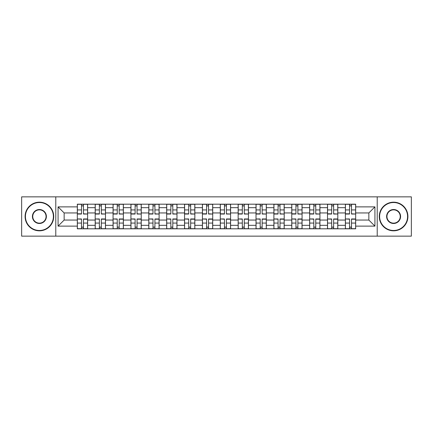 <?xml version="1.0" encoding="UTF-8"?>
<svg xmlns="http://www.w3.org/2000/svg" width="433" height="433" viewBox="0 0 433 433"><rect width="100%" height="100%" fill="white"/><g stroke="black" fill="none" stroke-linecap="round" stroke-linejoin="round"><path stroke-width="0.65" d="M377.213 236.147L411.35 236.147L411.35 196.853L21.65 196.853L21.65 236.147L377.213 236.147L377.213 196.853M95.19 228.813L95.19 207.678L87.628 207.678L87.628 228.813M87.628 207.678L87.628 204.187M95.19 207.678L95.19 204.187M105.5 204.187L105.5 228.813M113.062 228.813L113.062 204.187M123.373 204.187L123.373 228.813M130.928 228.813L130.928 204.187M141.239 204.187L141.239 228.813M148.8 228.813L148.8 204.187M159.111 204.187L159.111 228.813M166.673 228.813L166.673 204.187M176.978 204.187L176.978 228.813M184.539 228.813L184.539 204.187M194.85 204.187L194.85 228.813M202.411 228.813L202.411 204.187M212.722 204.187L212.722 228.813M220.278 228.813L220.278 204.187M230.589 204.187L230.589 228.813M238.15 228.813L238.15 204.187M248.461 204.187L248.461 228.813M256.022 228.813L256.022 204.187M266.327 204.187L266.327 228.813M273.889 228.813L273.889 204.187M284.2 204.187L284.2 228.813M291.761 228.813L291.761 204.187M302.072 204.187L302.072 228.813M309.627 228.813L309.627 204.187M319.938 204.187L319.938 228.813M327.5 228.813L327.5 204.187M337.81 204.187L337.81 228.813M345.372 228.813L345.372 204.187M345.372 220.051L337.81 220.051M327.5 220.051L319.938 220.051M309.627 220.051L302.072 220.051M291.761 220.051L284.2 220.051M273.889 220.051L266.327 220.051M256.022 220.051L248.461 220.051M238.15 220.051L230.589 220.051M220.278 220.051L212.722 220.051M202.411 220.051L194.85 220.051M184.539 220.051L176.978 220.051M166.673 220.051L159.111 220.051M148.8 220.051L141.239 220.051M130.928 220.051L123.373 220.051M113.062 220.051L105.5 220.051M95.19 220.051L87.628 220.051M345.372 212.949L337.81 212.949M327.5 212.949L319.938 212.949M309.627 212.949L302.072 212.949M291.761 212.949L284.2 212.949M273.889 212.949L266.327 212.949M256.022 212.949L248.461 212.949M238.15 212.949L230.589 212.949M220.278 212.949L212.722 212.949M202.411 212.949L194.85 212.949M184.539 212.949L176.978 212.949M166.673 212.949L159.111 212.949M148.8 212.949L141.239 212.949M130.928 212.949L123.373 212.949M113.062 212.949L105.5 212.949M95.19 212.949L87.628 212.949M64.149 220.051L77.323 220.051L77.323 212.949L64.149 212.949L64.149 220.051L58.076 226.123L58.076 206.877L77.323 206.877L77.323 212.949M355.677 212.949L355.677 220.051L368.851 220.051L368.851 212.949L355.677 212.949L355.677 204.187L77.323 204.187L77.323 206.877M355.677 206.877L374.924 206.877L374.924 226.123L355.677 226.123L355.677 220.051M77.323 220.051L77.323 228.813L355.677 228.813L355.677 226.123M77.323 226.123L58.076 226.123M55.787 236.147L55.787 196.853M83.45 227.098L81.501 227.098M81.501 205.902L83.45 205.902M101.322 227.098L99.373 227.098M99.373 205.902L101.322 205.902M119.189 227.098L117.24 227.098M117.24 205.902L119.189 205.902M137.061 227.098L135.112 227.098M135.112 205.902L137.061 205.902M154.927 227.098L152.984 227.098M152.984 205.902L154.927 205.902M172.799 227.098L170.851 227.098M170.851 205.902L172.799 205.902M190.672 227.098L188.723 227.098M188.723 205.902L190.672 205.902M208.538 227.098L206.59 227.098M206.59 205.902L208.538 205.902M226.41 227.098L224.462 227.098M224.462 205.902L226.41 205.902M244.277 227.098L242.328 227.098M242.328 205.902L244.277 205.902M262.149 227.098L260.201 227.098M260.201 205.902L262.149 205.902M280.016 227.098L278.073 227.098M278.073 205.902L280.016 205.902M297.888 227.098L295.939 227.098M295.939 205.902L297.888 205.902M315.76 227.098L313.811 227.098M313.811 205.902L315.76 205.902M333.627 227.098L331.678 227.098M331.678 205.902L333.627 205.902M351.499 227.098L349.55 227.098M349.55 205.902L351.499 205.902M58.076 206.877L64.149 212.949M368.851 220.051L374.924 226.123M368.851 212.949L374.924 206.877M83.45 213.794L87.574 214.037L83.45 214.037L83.45 204.3L87.574 204.3L85.285 204.3M87.574 213.794L87.574 204.3M81.501 205.789L83.45 205.789M85.112 204.3L77.377 204.3L77.377 214.037L81.501 214.037L81.501 204.3L79.84 204.3M81.501 219.206L77.377 218.963L81.501 218.963L81.501 228.7L77.377 228.7L79.672 228.7M77.377 219.206L77.377 228.7M83.45 227.211L81.501 227.211M79.84 228.7L87.574 228.7L87.574 218.963L83.45 218.963L83.45 228.7L85.112 228.7M101.322 213.794L105.441 214.037L101.322 214.037L101.322 204.3L105.441 204.3L103.151 204.3M105.441 213.794L105.441 204.3M99.373 205.789L101.322 205.789M102.978 204.3L95.249 204.3L95.249 214.037L99.373 214.037L99.373 204.3L97.712 204.3M119.189 213.794L123.313 214.037L119.189 214.037L119.189 204.3L123.313 204.3L121.023 204.3M123.313 213.794L123.313 204.3M117.24 205.789L119.189 205.789M120.85 204.3L113.116 204.3L113.116 214.037L117.24 214.037L117.24 204.3L115.579 204.3M99.373 219.206L95.249 218.963L99.373 218.963L99.373 228.7L95.249 228.7L97.539 228.7M95.249 219.206L95.249 228.7M101.322 227.211L99.373 227.211M97.712 228.7L105.441 228.7L105.441 218.963L101.322 218.963L101.322 228.7L102.978 228.7M117.24 219.206L113.116 218.963L117.24 218.963L117.24 228.7L113.116 228.7L115.411 228.7M113.116 219.206L113.116 228.7M119.189 227.211L117.24 227.211M115.579 228.7L123.313 228.7L123.313 218.963L119.189 218.963L119.189 228.7L120.85 228.7M39.403 230.475A13.975 13.975 0 0 0 53.378 216.5A13.975 13.975 0 0 0 39.403 202.525A13.975 13.975 0 0 0 25.428 216.5A13.975 13.975 0 0 0 39.403 230.475M39.403 202.179A14.321 14.321 0 0 1 53.724 216.5A14.321 14.321 0 0 1 39.403 230.821A14.321 14.321 0 0 1 25.087 216.5A14.321 14.321 0 0 1 39.403 202.179M39.403 223.488A6.988 6.988 0 0 1 32.415 216.5A6.988 6.988 0 0 1 39.403 209.512A6.988 6.988 0 0 1 46.391 216.5A6.988 6.988 0 0 1 39.403 223.488M39.403 209.853A6.647 6.647 0 0 0 32.762 216.5A6.647 6.647 0 0 0 39.403 223.147A6.647 6.647 0 0 0 46.05 216.5A6.647 6.647 0 0 0 39.403 209.853M393.597 230.475A13.975 13.975 0 0 0 407.572 216.5A13.975 13.975 0 0 0 393.597 202.525A13.975 13.975 0 0 0 379.622 216.5A13.975 13.975 0 0 0 393.597 230.475M393.597 202.179A14.321 14.321 0 0 1 407.913 216.5A14.321 14.321 0 0 1 393.597 230.821A14.321 14.321 0 0 1 379.276 216.5A14.321 14.321 0 0 1 393.597 202.179M393.597 223.488A6.988 6.988 0 0 1 386.609 216.5A6.988 6.988 0 0 1 393.597 209.512A6.988 6.988 0 0 1 400.585 216.5A6.988 6.988 0 0 1 393.597 223.488M393.597 209.853A6.647 6.647 0 0 0 386.95 216.5A6.647 6.647 0 0 0 393.597 223.147A6.647 6.647 0 0 0 400.238 216.5A6.647 6.647 0 0 0 393.597 209.853M137.061 213.794L141.185 214.037L137.061 214.037L137.061 204.3L141.185 204.3L138.89 204.3M141.185 213.794L141.185 204.3M135.112 205.789L137.061 205.789M138.722 204.3L130.988 204.3L130.988 214.037L135.112 214.037L135.112 204.3L133.451 204.3M154.927 213.794L159.052 214.037L154.927 214.037L154.927 204.3L159.052 204.3L156.762 204.3M159.052 213.794L159.052 204.3M152.984 205.789L154.927 205.789M156.589 204.3L148.86 204.3L148.86 214.037L152.984 214.037L152.984 204.3L151.323 204.3M172.799 213.794L176.924 214.037L172.799 214.037L172.799 204.3L176.924 204.3L174.634 204.3M176.924 213.794L176.924 204.3M170.851 205.789L172.799 205.789M174.461 204.3L166.727 204.3L166.727 214.037L170.851 214.037L170.851 204.3L169.189 204.3M135.112 219.206L130.988 218.963L135.112 218.963L135.112 228.7L130.988 228.7L133.277 228.7M130.988 219.206L130.988 228.7M137.061 227.211L135.112 227.211M133.451 228.7L141.185 228.7L141.185 218.963L137.061 218.963L137.061 228.7L138.722 228.7M152.984 219.206L148.86 218.963L152.984 218.963L152.984 228.7L148.86 228.7L151.149 228.7M148.86 219.206L148.86 228.7M154.927 227.211L152.984 227.211M151.323 228.7L159.052 228.7L159.052 218.963L154.927 218.963L154.927 228.7L156.589 228.7M170.851 219.206L166.727 218.963L170.851 218.963L170.851 228.7L166.727 228.7L169.022 228.7M166.727 219.206L166.727 228.7M172.799 227.211L170.851 227.211M169.189 228.7L176.924 228.7L176.924 218.963L172.799 218.963L172.799 228.7L174.461 228.7M190.672 213.794L194.79 214.037L190.672 214.037L190.672 204.3L194.79 204.3L192.501 204.3M194.79 213.794L194.79 204.3M188.723 205.789L190.672 205.789M192.328 204.3L184.599 204.3L184.599 214.037L188.723 214.037L188.723 204.3L187.061 204.3M188.723 219.206L184.599 218.963L188.723 218.963L188.723 228.7L184.599 228.7L186.888 228.7M184.599 219.206L184.599 228.7M190.672 227.211L188.723 227.211M187.061 228.7L194.79 228.7L194.79 218.963L190.672 218.963L190.672 228.7L192.328 228.7M208.538 213.794L212.663 214.037L208.538 214.037L208.538 204.3L212.663 204.3L210.373 204.3M212.663 213.794L212.663 204.3M206.59 205.789L208.538 205.789M210.2 204.3L202.465 204.3L202.465 214.037L206.59 214.037L206.59 204.3L204.928 204.3M206.59 219.206L202.465 218.963L206.59 218.963L206.59 228.7L202.465 228.7L204.76 228.7M202.465 219.206L202.465 228.7M208.538 227.211L206.59 227.211M204.928 228.7L212.663 228.7L212.663 218.963L208.538 218.963L208.538 228.7L210.2 228.7M226.41 213.794L230.535 214.037L226.41 214.037L226.41 204.3L230.535 204.3L228.24 204.3M230.535 213.794L230.535 204.3M224.462 205.789L226.41 205.789M228.072 204.3L220.337 204.3L220.337 214.037L224.462 214.037L224.462 204.3L222.8 204.3M224.462 219.206L220.337 218.963L224.462 218.963L224.462 228.7L220.337 228.7L222.627 228.7M220.337 219.206L220.337 228.7M226.41 227.211L224.462 227.211M222.8 228.7L230.535 228.7L230.535 218.963L226.41 218.963L226.41 228.7L228.072 228.7M244.277 213.794L248.401 214.037L244.277 214.037L244.277 204.3L248.401 204.3L246.112 204.3M248.401 213.794L248.401 204.3M242.328 205.789L244.277 205.789M245.939 204.3L238.21 204.3L238.21 214.037L242.328 214.037L242.328 204.3L240.672 204.3M242.328 219.206L238.21 218.963L242.328 218.963L242.328 228.7L238.21 228.7L240.499 228.7M238.21 219.206L238.21 228.7M244.277 227.211L242.328 227.211M240.672 228.7L248.401 228.7L248.401 218.963L244.277 218.963L244.277 228.7L245.939 228.7M262.149 213.794L266.273 214.037L262.149 214.037L262.149 204.3L266.273 204.3L263.978 204.3M266.273 213.794L266.273 204.3M260.201 205.789L262.149 205.789M263.811 204.3L256.076 204.3L256.076 214.037L260.201 214.037L260.201 204.3L258.539 204.3M260.201 219.206L256.076 218.963L260.201 218.963L260.201 228.7L256.076 228.7L258.366 228.7M256.076 219.206L256.076 228.7M262.149 227.211L260.201 227.211M258.539 228.7L266.273 228.7L266.273 218.963L262.149 218.963L262.149 228.7L263.811 228.7M280.016 213.794L284.14 214.037L280.016 214.037L280.016 204.3L284.14 204.3L281.851 204.3M284.14 213.794L284.14 204.3M278.073 205.789L280.016 205.789M281.677 204.3L273.948 204.3L273.948 214.037L278.073 214.037L278.073 204.3L276.411 204.3M278.073 219.206L273.948 218.963L278.073 218.963L278.073 228.7L273.948 228.7L276.238 228.7M273.948 219.206L273.948 228.7M280.016 227.211L278.073 227.211M276.411 228.7L284.14 228.7L284.14 218.963L280.016 218.963L280.016 228.7L281.677 228.7M297.888 213.794L302.012 214.037L297.888 214.037L297.888 204.3L302.012 204.3L299.723 204.3M302.012 213.794L302.012 204.3M295.939 205.789L297.888 205.789M299.549 204.3L291.815 204.3L291.815 214.037L295.939 214.037L295.939 204.3L294.278 204.3M295.939 219.206L291.815 218.963L295.939 218.963L295.939 228.7L291.815 228.7L294.11 228.7M291.815 219.206L291.815 228.7M297.888 227.211L295.939 227.211M294.278 228.7L302.012 228.7L302.012 218.963L297.888 218.963L297.888 228.7L299.549 228.7M315.76 213.794L319.884 214.037L315.76 214.037L315.76 204.3L319.884 204.3L317.589 204.3M319.884 213.794L319.884 204.3M313.811 205.789L315.76 205.789M317.421 204.3L309.687 204.3L309.687 214.037L313.811 214.037L313.811 204.3L312.15 204.3M313.811 219.206L309.687 218.963L313.811 218.963L313.811 228.7L309.687 228.7L311.976 228.7M309.687 219.206L309.687 228.7M315.76 227.211L313.811 227.211M312.15 228.7L319.884 228.7L319.884 218.963L315.76 218.963L315.76 228.7L317.421 228.7M333.627 213.794L337.751 214.037L333.627 214.037L333.627 204.3L337.751 204.3L335.461 204.3M337.751 213.794L337.751 204.3M331.678 205.789L333.627 205.789M335.288 204.3L327.559 204.3L327.559 214.037L331.678 214.037L331.678 204.3L330.022 204.3M331.678 219.206L327.559 218.963L331.678 218.963L331.678 228.7L327.559 228.7L329.849 228.7M327.559 219.206L327.559 228.7M333.627 227.211L331.678 227.211M330.022 228.7L337.751 228.7L337.751 218.963L333.627 218.963L333.627 228.7L335.288 228.7M351.499 213.794L355.623 214.037L351.499 214.037L351.499 204.3L355.623 204.3L353.328 204.3M355.623 213.794L355.623 204.3M349.55 205.789L351.499 205.789M353.16 204.3L345.426 204.3L345.426 214.037L349.55 214.037L349.55 204.3L347.888 204.3M349.55 219.206L345.426 218.963L349.55 218.963L349.55 228.7L345.426 228.7L347.715 228.7M345.426 219.206L345.426 228.7M351.499 227.211L349.55 227.211M347.888 228.7L355.623 228.7L355.623 218.963L351.499 218.963L351.499 228.7L353.16 228.7M327.5 207.678L319.938 207.678M309.627 207.678L302.072 207.678M291.761 207.678L284.2 207.678M273.889 207.678L266.327 207.678M256.022 207.678L248.461 207.678M238.15 207.678L230.589 207.678M220.278 207.678L212.722 207.678M202.411 207.678L194.85 207.678M184.539 207.678L176.978 207.678M166.673 207.678L159.111 207.678M148.8 207.678L141.239 207.678M130.928 207.678L123.373 207.678M113.062 207.678L105.5 207.678M345.372 207.678L337.81 207.678M327.5 225.322L319.938 225.322M309.627 225.322L302.072 225.322M291.761 225.322L284.2 225.322M273.889 225.322L266.327 225.322M256.022 225.322L248.461 225.322M238.15 225.322L230.589 225.322M220.278 225.322L212.722 225.322M202.411 225.322L194.85 225.322M184.539 225.322L176.978 225.322M166.673 225.322L159.111 225.322M148.8 225.322L141.239 225.322M130.928 225.322L123.373 225.322M113.062 225.322L105.5 225.322M95.19 225.322L87.628 225.322M345.372 225.322L337.81 225.322M83.45 209.929L87.574 209.929M77.377 213.794L81.501 213.794M77.377 209.929L81.501 209.929M81.501 223.071L77.377 223.071M87.574 219.206L83.45 219.206M87.574 223.071L83.45 223.071M101.322 209.929L105.441 209.929M95.249 213.794L99.373 213.794M95.249 209.929L99.373 209.929M119.189 209.929L123.313 209.929M113.116 213.794L117.24 213.794M113.116 209.929L117.24 209.929M99.373 223.071L95.249 223.071M105.441 219.206L101.322 219.206M105.441 223.071L101.322 223.071M117.24 223.071L113.116 223.071M123.313 219.206L119.189 219.206M123.313 223.071L119.189 223.071M137.061 209.929L141.185 209.929M130.988 213.794L135.112 213.794M130.988 209.929L135.112 209.929M154.927 209.929L159.052 209.929M148.86 213.794L152.984 213.794M148.86 209.929L152.984 209.929M172.799 209.929L176.924 209.929M166.727 213.794L170.851 213.794M166.727 209.929L170.851 209.929M135.112 223.071L130.988 223.071M141.185 219.206L137.061 219.206M141.185 223.071L137.061 223.071M152.984 223.071L148.86 223.071M159.052 219.206L154.927 219.206M159.052 223.071L154.927 223.071M170.851 223.071L166.727 223.071M176.924 219.206L172.799 219.206M176.924 223.071L172.799 223.071M190.672 209.929L194.79 209.929M184.599 213.794L188.723 213.794M184.599 209.929L188.723 209.929M188.723 223.071L184.599 223.071M194.79 219.206L190.672 219.206M194.79 223.071L190.672 223.071M208.538 209.929L212.663 209.929M202.465 213.794L206.59 213.794M202.465 209.929L206.59 209.929M206.59 223.071L202.465 223.071M212.663 219.206L208.538 219.206M212.663 223.071L208.538 223.071M226.41 209.929L230.535 209.929M220.337 213.794L224.462 213.794M220.337 209.929L224.462 209.929M224.462 223.071L220.337 223.071M230.535 219.206L226.41 219.206M230.535 223.071L226.41 223.071M244.277 209.929L248.401 209.929M238.21 213.794L242.328 213.794M238.21 209.929L242.328 209.929M242.328 223.071L238.21 223.071M248.401 219.206L244.277 219.206M248.401 223.071L244.277 223.071M262.149 209.929L266.273 209.929M256.076 213.794L260.201 213.794M256.076 209.929L260.201 209.929M260.201 223.071L256.076 223.071M266.273 219.206L262.149 219.206M266.273 223.071L262.149 223.071M280.016 209.929L284.14 209.929M273.948 213.794L278.073 213.794M273.948 209.929L278.073 209.929M278.073 223.071L273.948 223.071M284.14 219.206L280.016 219.206M284.14 223.071L280.016 223.071M297.888 209.929L302.012 209.929M291.815 213.794L295.939 213.794M291.815 209.929L295.939 209.929M295.939 223.071L291.815 223.071M302.012 219.206L297.888 219.206M302.012 223.071L297.888 223.071M315.76 209.929L319.884 209.929M309.687 213.794L313.811 213.794M309.687 209.929L313.811 209.929M313.811 223.071L309.687 223.071M319.884 219.206L315.76 219.206M319.884 223.071L315.76 223.071M333.627 209.929L337.751 209.929M327.559 213.794L331.678 213.794M327.559 209.929L331.678 209.929M331.678 223.071L327.559 223.071M337.751 219.206L333.627 219.206M337.751 223.071L333.627 223.071M351.499 209.929L355.623 209.929M345.426 213.794L349.55 213.794M345.426 209.929L349.55 209.929M349.55 223.071L345.426 223.071M355.623 219.206L351.499 219.206M355.623 223.071L351.499 223.071"/></g></svg>
